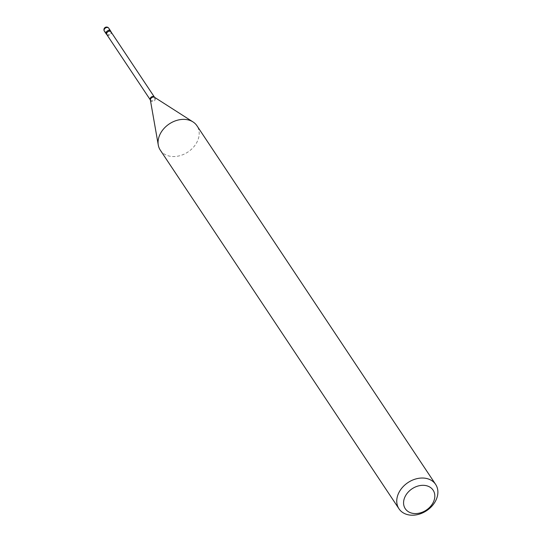 <?xml version="1.0" encoding="UTF-8"?>
<svg xmlns="http://www.w3.org/2000/svg" width="542" height="542" viewBox="0 0 542 542"><rect width="100%" height="100%" fill="white"/><g stroke="black" fill="none" stroke-linecap="round" stroke-linejoin="round"><path stroke-width="0.41" stroke-dasharray="2.71 2.03" d="M106.849 34.58A2.642 2.026 146.4 0 0 110.764 33.028A2.642 2.026 146.4 0 0 110.975 31.829M106.76 34.519A2.642 2.026 146.4 0 0 107.499 34.817A2.642 2.026 146.4 0 0 110.026 34.011A2.642 2.026 146.4 0 0 110.954 31.727M160.303 150.154A22.012 16.863 146.4 0 0 170.1 156.245A22.012 16.863 146.4 0 0 193.487 147.194A22.012 16.863 146.4 0 0 196.949 125.764M104.376 31.165A2.642 2.026 146.4 0 0 105.555 31.89A2.642 2.026 146.4 0 0 108.827 30.108A2.642 2.026 146.4 0 0 108.779 28.238M150.358 99.965A2.48 1.904 146.4 0 0 151.462 100.649A2.48 1.904 146.4 0 0 154.097 99.626A2.48 1.904 146.4 0 0 154.49 97.214M150.446 100.175A2.663 2.039 146.4 0 0 151.882 101.53A2.663 2.039 146.4 0 0 154.965 100.107A2.663 2.039 146.4 0 0 154.653 97.377M106.91 34.681A2.48 1.904 146.4 0 0 108.014 35.372A2.48 1.904 146.4 0 0 110.656 34.349A2.48 1.904 146.4 0 0 111.049 31.931"/><path stroke-width="0.81" d="M110.975 31.829A2.642 2.026 146.4 0 0 110.717 31.158A2.642 2.026 146.4 0 0 108.468 30.467A2.642 2.026 146.4 0 0 106.273 32.215A2.642 2.026 146.4 0 0 106.32 34.085A2.642 2.026 146.4 0 0 106.849 34.58M106.91 34.681A2.48 1.904 146.4 0 1 107.302 32.269A2.48 1.904 146.4 0 1 109.938 31.246A2.48 1.904 146.4 0 1 111.049 31.931L110.954 31.727A2.642 2.026 146.4 0 0 109.545 30.427A2.642 2.026 146.4 0 0 106.503 31.815A2.642 2.026 146.4 0 0 106.76 34.519L150.358 99.965L158.278 145.032A22.012 16.863 146.4 0 0 160.303 150.154L398.993 508.809A22.012 16.863 146.4 0 0 408.797 514.9A22.012 16.863 146.4 0 0 432.177 505.849A22.012 16.863 146.4 0 0 435.646 484.419A22.012 16.863 146.4 0 0 425.843 478.335A22.012 16.863 146.4 0 0 402.455 487.387A22.012 16.863 146.4 0 0 398.993 508.809M412.719 513.342A16.727 12.818 146.4 0 0 433.424 502.021A16.727 12.818 146.4 0 0 425.68 485.551A16.727 12.818 146.4 0 0 404.976 496.865A16.727 12.818 146.4 0 0 412.719 513.342M435.646 484.419L196.949 125.764A22.012 16.863 146.4 0 0 193.006 121.923A22.012 16.863 146.4 0 0 187.153 119.68A22.012 16.863 146.4 0 0 166.265 126.239A22.012 16.863 146.4 0 0 158.278 145.032M110.717 31.158L108.779 28.238A2.642 2.026 146.4 0 0 107.601 27.506A2.642 2.026 146.4 0 0 104.328 29.295A2.642 2.026 146.4 0 0 104.376 31.165L106.32 34.085M111.049 31.931L154.49 97.214A2.48 1.904 146.4 0 0 153.386 96.523A2.48 1.904 146.4 0 0 150.744 97.546A2.48 1.904 146.4 0 0 150.358 99.965M154.49 97.214L154.653 97.377A2.663 2.039 146.4 0 0 153.942 97.106A2.663 2.039 146.4 0 0 151.414 97.899A2.663 2.039 146.4 0 0 150.446 100.175M108.779 28.238A2.642 2.642 0 0 0 104.369 28.245A2.642 2.642 0 0 0 104.376 31.165M154.653 97.377L193.006 121.923"/></g></svg>
